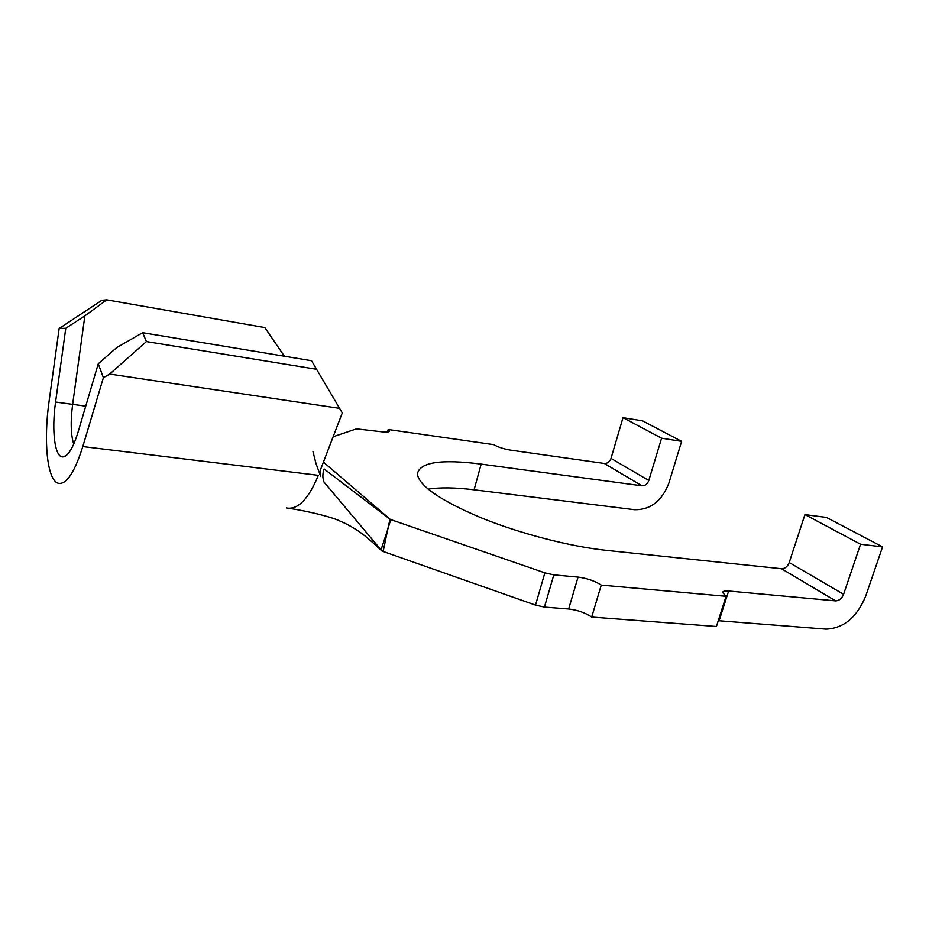 <?xml version="1.0" encoding="UTF-8"?>
<svg xmlns="http://www.w3.org/2000/svg" width="929" height="929" viewBox="0 0 929 929"><rect width="100%" height="100%" fill="white"/><g stroke="black" fill="none" stroke-linecap="round" stroke-linejoin="round"><path stroke-width="1.39" d="M142.625 332.698L146.434 341.57L109.68 374.05L103.386 377.685L98.265 363.75L116.555 347.713L142.625 332.698L311.517 360.707L342.29 412.929L320.563 469.54L320.772 476.554M103.386 377.685L82.809 446.547C74.459 472.838 66.214 485.066 58.097 483.231C47.124 479.956 43.373 441.054 49.109 401.107L59.154 328.494L101.853 300.276L106.684 299.835L84.876 315.837L72.636 404.359C70.43 421.603 70.79 434.865 73.728 444.143M661.576 438.198L623.011 417.655L642.601 420.86L681.619 441.356L661.576 438.198L648.802 480.49C647.408 484.079 645.109 485.855 641.939 485.797L604.349 463.466L510.567 450.124C503.669 448.951 498.06 447.128 493.763 444.654L388.159 429.488L387.498 432.043M604.349 463.466C607.45 463.548 609.668 461.864 611.003 458.403L648.802 480.49M623.011 417.655L611.003 458.403M388.159 429.488L389.356 430.963C389.193 432.136 386.661 432.415 381.773 431.788L356.469 428.85L333.163 436.723M323.42 462.085L390.343 519.45L544.858 572.845L553.812 574.877L578.059 577.106C587.105 578.279 594.839 580.95 601.249 585.096L726.072 596.29L716.41 626.483L591.68 617.053C585.351 612.745 577.675 610.051 568.641 608.983L578.059 577.106M390.737 519.59L387.683 529.588L383.154 551.466L535.51 605.093L544.429 607.078L568.641 608.983M601.249 585.096L591.68 617.053M726.072 596.29L722.623 592.493C722.797 591.181 724.794 590.681 728.638 590.995L719.104 620.758L826.067 629.142C843.59 628.352 856.77 617.437 865.596 596.395L882.55 546.879L860.544 544.22L843.59 594.293C841.802 598.555 839.142 600.749 835.612 600.866L781.533 568.734L606.556 550.374C569.651 546.531 518.858 533.292 480.038 517.348C439.916 500.15 419.025 485.716 417.365 474.057C419.502 462.236 440.764 458.926 481.164 464.105L641.939 485.797M728.638 590.995L835.612 600.866M860.544 544.22L804.944 514.596L826.473 517.43L882.55 546.879M781.533 568.734C784.982 568.676 787.537 566.609 789.209 562.521L843.59 594.293M804.944 514.596L789.209 562.521M428.13 489.153C439.916 487.26 455.233 487.47 474.092 489.804L634.728 509.719C650.532 509.835 661.901 501.01 668.834 483.243L681.619 441.356M719.104 620.758L718.256 620.711M383.154 551.466L381.018 549.875L387.683 529.588L390.006 519.195L324.105 468.948C322.514 473.569 322.468 477.936 323.977 482.023L381.018 549.875M289.058 508.337C305.513 510.683 330.979 516.64 339.805 520.972C351.476 525.895 362.287 532.944 372.227 542.106L382.074 551.106M82.809 446.547L318.345 475.323C308.498 499.175 297.849 510.056 286.399 507.954M109.68 374.05L339.619 408.342M146.434 341.57L316.673 369.289M284.379 356.202L264.811 327.565L106.684 299.835M98.265 363.75L78.117 431.927C73.147 447.952 68.084 456.29 62.905 456.929C54.753 457.66 51.443 430.615 55.577 402.013L65.773 328.274L59.154 328.494M65.773 328.274L84.876 315.837M55.577 402.013L85.735 406.147M544.858 572.845L535.51 605.093M553.812 574.877L544.429 607.078M481.164 464.105L474.092 489.804M380.24 511.751L384.548 515.026M320.76 476.554L315.976 463.466L312.876 451.25M66.319 455.465L62.905 456.929"/></g></svg>
